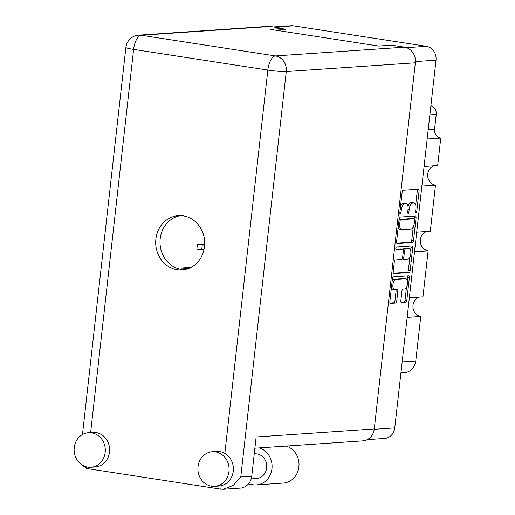 <?xml version="1.0" encoding="UTF-8"?>
<svg xmlns="http://www.w3.org/2000/svg" width="515" height="515" viewBox="0 0 515 515"><rect width="100%" height="100%" fill="white"/><g stroke="black" fill="none" stroke-linecap="round" stroke-linejoin="round"><path stroke-width="0.77" d="M404.462 278.512A5.202 2.227 98.8 0 0 404.256 278.454A5.202 2.227 98.8 0 0 404.043 278.448L394.007 279.124A5.202 2.227 98.8 0 0 392.185 280.83M395.771 279.4A5.202 2.227 98.8 0 0 392.932 284.698A5.202 2.227 98.8 0 0 394.406 289.681A5.202 2.227 98.8 0 0 394.619 289.694L397.181 289.52A1.944 0.83 98.8 0 1 397.258 289.52A1.944 0.83 98.8 0 1 397.812 291.387L396.724 301.101A1.944 0.83 98.8 0 1 395.655 303.084L390.492 303.432A1.944 0.83 98.8 0 1 390.415 303.432A1.944 0.83 98.8 0 1 389.861 301.565L392.404 278.866A1.944 0.83 98.8 0 1 393.473 276.883L408.717 275.847A1.944 0.83 98.8 0 1 408.794 275.853A1.944 0.83 98.8 0 1 409.348 277.714L406.798 300.419A1.944 0.83 98.8 0 1 405.736 302.402L401.462 302.691A1.944 0.83 98.8 0 1 401.378 302.685A1.944 0.83 98.8 0 1 400.831 300.824L401.919 291.104A1.944 0.83 98.8 0 1 402.981 289.127L404.655 289.012A5.202 2.227 98.8 0 0 407.468 283.958A5.202 2.227 98.8 0 0 406.02 278.724A5.202 2.227 98.8 0 0 405.807 278.718L395.771 279.4L394.007 279.124M395.829 248.365A1.358 0.579 98.8 0 0 396.215 249.672A1.358 0.579 98.8 0 0 396.273 249.672L402.704 249.234A1.944 0.83 98.8 0 1 402.788 249.241A1.944 0.83 98.8 0 1 403.335 251.101L402.614 257.552A1.944 0.83 98.8 0 1 401.552 259.528L395.372 259.946A1.944 0.83 98.8 0 0 394.31 261.929L393.215 271.65A1.944 0.83 98.8 0 0 393.769 273.51A1.944 0.83 98.8 0 0 393.846 273.517L409.09 272.48A1.944 0.83 98.8 0 0 410.159 270.497L412.702 247.792A1.944 0.83 98.8 0 0 412.148 245.932A1.944 0.83 98.8 0 0 412.071 245.925L396.569 246.981A1.358 0.579 98.8 0 0 395.829 248.365M397.207 243.595L412.451 242.559A1.944 0.83 98.8 0 0 413.513 240.576L416.056 217.877A1.944 0.83 98.8 0 0 415.508 216.01A1.944 0.83 98.8 0 0 415.425 216.01L400.181 217.04A1.944 0.83 98.8 0 0 399.119 219.023L396.576 241.728A1.944 0.83 98.8 0 0 397.123 243.589A1.944 0.83 98.8 0 0 397.207 243.595L397.046 243.569M273.317 26.967L291.226 25.75A12.276 11.04 86.1 0 1 293.421 25.847L426.401 46.318A12.276 11.04 86.1 0 1 436.005 60.158L394.754 427.901A12.276 11.04 86.1 0 1 384.621 438.465L367.279 439.636M415.888 208.91L415.592 211.556A1.358 0.579 98.8 0 0 415.978 212.862A1.358 0.579 98.8 0 0 416.777 211.478L419.068 191.033A1.944 0.83 98.8 0 0 418.521 189.172A1.944 0.83 98.8 0 0 418.438 189.166L403.194 190.202A1.944 0.83 98.8 0 0 402.131 192.185L399.84 212.624A1.358 0.579 98.8 0 0 400.226 213.931A1.358 0.579 98.8 0 0 401.024 212.547L401.32 209.901A6.219 2.665 98.8 0 1 404.719 203.56L405.994 203.47A6.219 2.665 98.8 0 1 406.245 203.483A6.219 2.665 98.8 0 1 408.009 209.444L407.713 212.09A1.358 0.579 98.8 0 0 408.099 213.397A1.358 0.579 98.8 0 0 408.897 212.013L409.193 209.367A6.219 2.665 98.8 0 1 412.599 203.026L413.867 202.936A6.219 2.665 98.8 0 1 414.124 202.949A6.219 2.665 98.8 0 1 415.888 208.91M409.348 297.805L422.95 296.885L428.12 250.818L414.517 251.738M424.083 166.467L437.686 165.547L440.763 138.104L427.16 139.024M416.712 232.136L430.315 231.216L435.484 185.149L421.882 186.07M275.615 30.192L285.825 29.497L283.121 29.085M430.894 105.736A7.918 7.126 86.1 0 1 436.218 114.472L434.57 129.175A7.918 7.126 -93.9 0 0 440.763 138.104M402.157 361.903L415.76 360.983L420.755 316.487L407.153 317.407M435.484 185.149A9.901 8.903 86.1 0 1 427.701 175.95A9.901 8.903 86.1 0 1 434.171 165.785M428.12 250.818A9.901 8.903 86.1 0 1 420.337 241.619A9.901 8.903 86.1 0 1 426.806 231.454M420.755 316.487A9.901 8.903 86.1 0 1 412.966 307.288A9.901 8.903 86.1 0 1 419.442 297.123M415.76 360.983A13.461 12.109 86.1 0 1 404.648 372.564L400.934 372.815M414.124 202.949L412.354 202.678A6.219 2.665 98.8 0 0 412.097 202.665L413.867 202.936M407.996 206.406A6.219 2.665 98.8 0 1 410.828 202.749L412.097 202.665M406.245 203.483L404.481 203.213A6.219 2.665 98.8 0 0 404.224 203.2L405.994 203.47M400.619 205.646A6.219 2.665 98.8 0 1 402.949 203.283L404.224 203.2M415.702 205.015L417.298 190.762A1.944 0.83 98.8 0 0 417.137 189.256M396.737 243.234L410.68 242.288A1.944 0.83 98.8 0 0 411.743 240.305L413.255 226.845M414.163 218.753L414.292 217.6A1.944 0.83 98.8 0 0 414.131 216.094M414.633 220.072A1.358 0.579 98.8 0 0 414.247 218.766A1.358 0.579 98.8 0 0 414.195 218.766L400.812 219.673A1.358 0.579 98.8 0 0 400.065 221.057L399.756 223.851A6.219 2.665 98.8 0 0 401.52 229.812A6.219 2.665 98.8 0 0 401.777 229.825L410.919 229.201A6.219 2.665 98.8 0 0 414.324 222.86L414.633 220.072M412.534 218.508A1.358 0.579 98.8 0 0 412.483 218.495A1.358 0.579 98.8 0 0 412.425 218.495L414.195 218.766M399.08 219.396L412.425 218.495M398.172 227.476A6.219 2.665 98.8 0 0 399.749 229.542L401.52 229.812M410.77 246.016A1.944 0.83 98.8 0 1 410.931 247.522L410.616 250.38M409.837 257.288L408.389 270.227L410.159 270.497M393.376 273.156L407.326 272.21A1.944 0.83 98.8 0 0 408.389 270.227M401.095 248.99A1.944 0.83 98.8 0 0 401.018 248.964A1.944 0.83 98.8 0 0 400.94 248.964L395.893 249.305M407.97 259.097A5.202 2.227 98.8 0 0 410.783 254.043A5.202 2.227 98.8 0 0 409.335 248.809A5.202 2.227 98.8 0 0 409.122 248.803L405.588 249.041A1.944 0.83 98.8 0 0 404.526 251.024L403.799 257.468A1.944 0.83 98.8 0 0 404.352 259.328A1.944 0.83 98.8 0 0 404.43 259.335L407.97 259.097M407.777 248.591A5.202 2.227 98.8 0 0 407.571 248.539A5.202 2.227 98.8 0 0 407.352 248.526L409.122 248.803M403.103 249.472A1.944 0.83 98.8 0 1 403.818 248.771L407.352 248.526M402.267 258.826A1.944 0.83 98.8 0 0 402.582 259.058A1.944 0.83 98.8 0 0 402.666 259.064L404.275 259.309M391.387 287.937A5.202 2.227 98.8 0 0 392.636 289.411L394.406 289.681M390.022 303.071L393.891 302.814A1.944 0.83 98.8 0 0 394.954 300.831L396.041 291.11A1.944 0.83 98.8 0 0 395.881 289.604M407.268 280.199L407.577 277.443A1.944 0.83 98.8 0 0 407.417 275.937M400.992 302.331L403.966 302.125A1.944 0.83 98.8 0 0 405.028 300.148L406.47 287.306M248.372 484.01L253.077 484.737A18.81 16.918 -93.9 0 0 256.438 484.879A18.81 16.918 -93.9 0 0 271.965 468.702A18.81 16.918 -93.9 0 0 259.187 447.915M256.438 484.879L283.359 483.057A18.81 16.918 -93.9 0 0 298.887 466.873A18.81 16.918 -93.9 0 0 286.108 446.093M74.237 447.599A17.323 15.585 -93.9 0 0 90.885 467.266A17.323 15.585 -93.9 0 0 105.182 452.363A17.323 15.585 -93.9 0 0 88.541 432.697A17.323 15.585 -93.9 0 0 74.237 447.599M90.885 467.266L95.198 466.97A17.323 15.585 -93.9 0 0 109.502 452.067A17.323 15.585 -93.9 0 0 92.855 432.4L88.541 432.697M198.024 466.654A17.323 15.585 -93.9 0 0 214.671 486.321A17.323 15.585 -93.9 0 0 228.975 471.425A17.323 15.585 -93.9 0 0 212.328 451.752A17.323 15.585 -93.9 0 0 198.024 466.654M214.671 486.321L218.984 486.031A17.323 15.585 -93.9 0 0 221.218 485.697A17.323 15.585 -93.9 0 0 233.289 471.128A17.323 15.585 -93.9 0 0 224.843 453.4A17.323 15.585 -93.9 0 0 216.641 451.462L212.328 451.752M204.513 246.55A27.224 24.488 -93.9 0 0 178.351 215.643A27.224 24.488 -93.9 0 0 155.878 239.063A27.224 24.488 -93.9 0 0 182.04 269.969A27.224 24.488 -93.9 0 0 204.513 246.55M184.19 269.712A27.224 24.488 86.1 0 1 160.191 238.767A27.224 24.488 86.1 0 1 180.514 215.605M254.249 453.87L254.77 453.837A12.373 11.13 86.1 0 1 266.661 467.884A12.373 11.13 86.1 0 1 256.444 478.532L251.191 478.886M224.843 453.4L267.845 70.053L133.623 49.389A13.86 5.935 98.8 0 1 141.2 35.252A13.86 12.469 -93.9 0 0 138.722 35.149L267.806 26.394A13.86 12.469 86.1 0 1 270.285 26.497L141.2 35.252L275.422 55.923L404.507 47.168A13.86 12.469 86.1 0 1 415.341 62.791L286.263 71.546L240.788 476.929L233.366 485.323L223.426 489.25L220.832 489.153L86.61 468.483L80.295 463.629M283.057 29.683L283.192 28.486L270.285 26.497M415.341 62.791L374.27 428.963A13.86 12.469 86.1 0 1 362.83 440.885L254.886 448.211M404.507 47.168L391.593 45.178L378.654 46.054L270.246 29.361L283.192 28.486M240.788 476.929L251.751 476.182L256.148 436.978L374.27 428.963M251.751 476.182A13.86 12.469 86.1 0 1 240.305 488.104L223.426 489.25M203.959 249.801L196.852 249.311L197.38 244.612L204.687 244.065M204.635 245.089L197.38 244.612M188.522 268.527L181.261 268.051L191.123 267.33M436.005 60.158L415.431 61.555M374.231 429.298L394.754 427.901M406.528 47.67L426.401 46.318M293.421 25.847L274.411 27.134M436.218 114.472L429.864 114.903M428.216 129.6L434.57 129.175M410.828 202.749L412.599 203.026M408.035 209.187L409.193 209.367M407.745 211.832L408.897 212.013M402.949 203.283L404.719 203.56M400.161 209.721L401.32 209.901M399.865 212.367L401.024 212.547M417.298 190.762L419.068 191.033M415.618 211.298L416.777 211.478M410.68 242.288L412.451 242.559M414.292 217.6L416.056 217.877M411.743 240.305L413.513 240.576M399.074 219.403L400.812 219.673M398.913 220.884L400.065 221.057M398.597 223.671L399.756 223.851M410.931 247.522L412.702 247.792M407.326 272.21L409.09 272.48M400.94 248.964L402.704 249.234M403.818 248.771L405.588 249.041M403.361 250.844L404.526 251.024M402.646 257.288L403.799 257.468M404.043 278.448L405.807 278.718M396.041 291.11L397.812 291.387M394.954 300.831L396.724 301.101M393.891 302.814L395.655 303.084M407.577 277.443L409.348 277.714M405.028 300.148L406.798 300.419M403.966 302.125L405.736 302.402M138.722 35.149A13.86 13.86 0 0 0 125.885 47.432A13.86 1.197 6.4 0 0 133.623 49.389L90.64 432.548M86.784 466.938L86.61 468.483M220.832 489.153L221.218 485.697M275.422 55.923A13.86 5.935 98.8 0 0 267.845 70.053A13.86 1.197 -173.6 0 0 286.263 71.546A13.86 12.469 -93.9 0 0 275.422 55.923M201.706 249.955L202.234 245.249M186.044 269.319L186.115 268.688M412.483 218.495L414.247 218.766M401.018 248.964L402.788 249.241M407.571 248.539L409.335 248.809M402.582 259.058L404.352 259.328M404.256 278.454L406.02 278.724M125.885 47.432L82.464 434.531M181.106 269.403L181.261 268.051"/></g></svg>
